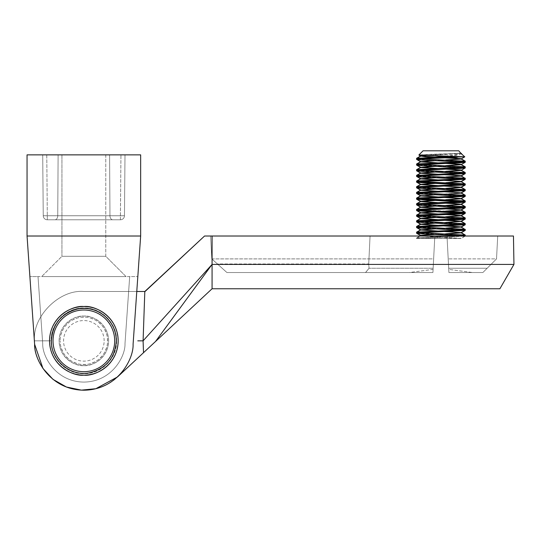 <?xml version="1.0" encoding="UTF-8"?>
<svg xmlns="http://www.w3.org/2000/svg" width="541" height="541" viewBox="0 0 541 541"><rect width="100%" height="100%" fill="white"/><g stroke="black" fill="none" stroke-linecap="round" stroke-linejoin="round"><path stroke-width="0.41" stroke-dasharray="2.71 2.03" d="M434.829 236.011L210.598 236.011L211.795 258.889L210.598 236.011L434.829 236.011L210.598 236.011L434.829 236.011L433.138 268.248L434.829 236.011L370.058 236.011L368.725 263.967L370.058 236.011L210.598 236.011L211.795 258.916L217.408 263.967L368.725 263.967L369.07 268.248L365.628 272.529L226.916 272.529L409.429 272.529L226.916 272.529L211.795 258.916L433.632 258.889L434.829 236.011L370.058 236.011L368.698 264.427L370.058 236.011L434.829 236.011L433.341 264.427L217.915 264.427L211.795 258.889L226.916 272.529L365.527 272.529L369.07 268.248L433.138 268.248L434.829 236.011L432.915 272.529L434.829 236.011L433.138 268.248L369.07 268.248L368.698 264.427L217.915 264.427L226.916 272.529L432.915 272.529L226.916 272.529L217.408 263.967L368.725 263.967L369.07 268.248L433.138 268.248L433.077 269.377L409.429 272.529L365.527 272.529L369.07 268.248L365.628 272.529L432.915 272.529L226.916 272.529L211.795 258.889L217.915 264.427L433.341 264.427L432.915 272.529L433.138 268.248L369.07 268.248L368.698 264.427L217.915 264.427L211.795 258.916L210.598 236.011L513.456 236.011L513.95 264.414L499.898 288.759M116.586 340.844C117.106 358.379 101.39 374.156 83.855 373.709C66.32 374.156 50.604 358.385 51.124 340.844C50.604 323.302 66.313 307.531 83.855 307.978C101.39 307.531 117.106 323.302 116.586 340.844L116.443 340.844C116.964 323.376 101.323 307.667 83.855 308.113C66.387 307.673 50.746 323.376 51.267 340.844L34.502 340.844C32.298 316.424 59.436 289.279 83.855 291.491L144.812 291.491L143.088 340.844L137.786 340.844M51.267 340.844C50.746 358.304 66.387 374.014 83.855 373.567C101.316 374.014 116.964 358.311 116.443 340.844M144.812 291.491L143.088 340.844L143.507 352.698L155.531 341.486L212.072 264.414L143.088 340.844L143.507 352.698L117.512 376.935C107.274 387.444 84.666 395.322 64.176 386.105C43.456 377.408 33.806 355.498 34.502 340.844L34.624 344.286C33.941 359.183 50.205 389.905 83.855 390.196C117.505 389.905 133.769 359.183 133.086 344.286C133.769 359.183 117.505 389.905 83.855 390.196C50.205 389.905 33.941 359.183 34.624 344.286L29.89 276.586L34.624 344.286C33.941 359.183 50.205 389.905 83.855 390.196C117.505 389.905 133.769 359.183 133.086 344.286L137.82 276.586L129.684 276.586L124.991 343.718C125.559 356.167 111.973 381.838 83.855 382.081C55.737 381.838 42.151 356.167 42.719 343.718C42.151 356.167 55.737 381.838 83.855 382.081C111.973 381.838 125.559 356.167 124.991 343.718L129.684 276.586L124.991 343.718C125.559 356.167 111.973 381.838 83.855 382.081C55.737 381.838 42.151 356.167 42.719 343.718L38.019 276.586L42.719 343.718L38.019 276.586L29.89 276.586L129.684 276.586L124.991 343.718C125.559 356.167 111.973 381.838 83.855 382.081C55.737 381.838 42.151 356.167 42.719 343.718L38.019 276.586L137.82 276.586L133.086 344.286L136.778 291.491L83.855 291.491C59.436 289.279 32.298 316.424 34.502 340.844L51.124 340.844M143.088 340.844L143.507 352.698M212.079 236.011L212.072 264.414L513.95 264.414M497.72 236.011L496.523 258.889L497.72 236.011L496.523 258.889L448.198 258.889L496.523 258.889L482.883 272.529L496.523 258.889L482.883 272.529L496.523 258.889L497.72 236.011L447.001 236.011L448.915 272.529L447.001 236.011L497.72 236.011L447.001 236.011L497.72 236.011L496.523 258.889L497.72 236.011L447.001 236.011L448.692 268.248L487.164 268.248L448.692 268.248L447.001 236.011L448.753 269.377L472.401 272.529L448.915 272.529L482.883 272.529L496.523 258.889L482.883 272.529L496.523 258.889L497.72 236.011L447.001 236.011L497.72 236.011L496.523 258.889L482.883 272.529L448.915 272.529L482.883 272.529L472.401 272.529L448.753 269.377L447.001 236.011L448.489 264.427L490.985 264.427L448.489 264.427L448.915 272.529L447.001 236.011M487.164 268.248L448.692 268.248L487.164 268.248M211.795 258.889L433.632 258.889L433.077 269.377L409.429 272.529L226.916 272.529L211.795 258.916L210.598 236.011L211.795 258.916L210.598 236.011L370.058 236.011L210.598 236.011L211.795 258.916M105.766 154.861L105.766 256.299L126.053 276.586L41.657 276.586L126.053 276.586L41.657 276.586L126.053 276.586L105.766 256.299L61.944 256.299L105.766 256.299L61.944 256.299L41.657 276.586L61.944 256.299L105.766 256.299L105.766 154.861L61.944 154.861L61.944 256.299L61.944 154.861L105.766 154.861M83.855 375.156A34.313 34.313 0 0 1 49.542 340.844A34.313 34.313 0 0 1 83.855 306.531C73.819 305.151 50.009 315.444 49.542 340.844C50.009 366.237 73.819 376.536 83.855 375.156C93.891 376.536 117.701 366.237 118.168 340.844C117.701 315.444 93.891 305.151 83.855 306.531A34.313 34.313 0 0 1 118.168 340.844A34.313 34.313 0 0 1 83.855 375.156M83.855 365.594C76.612 366.588 59.442 359.163 59.104 340.844C59.442 322.524 76.612 315.099 83.855 316.093A24.751 24.751 0 0 0 59.104 340.844A24.751 24.751 0 0 0 83.855 365.594C91.098 366.588 108.268 359.163 108.606 340.844C108.268 322.524 91.098 315.099 83.855 316.093C76.612 315.099 59.442 322.524 59.104 340.844C59.442 359.163 76.612 366.588 83.855 365.594A24.751 24.751 0 0 0 108.606 340.844A24.751 24.751 0 0 0 83.855 316.093C91.098 315.099 108.268 322.524 108.606 340.844C108.268 359.163 91.098 366.588 83.855 365.594M27.05 154.861L27.05 236.011L140.66 236.011L140.66 154.861L27.05 154.861M43.246 215.758A4.058 4.058 0 0 0 47.304 219.781A4.058 4.058 0 0 1 43.246 215.758L109.965 215.758A4.058 2.813 -90 0 0 112.771 219.781L47.304 219.781A4.058 4.058 0 0 1 43.246 215.758L42.712 154.861L124.998 154.861L124.464 215.758L124.998 154.861L42.712 154.861L58.117 154.861L42.712 154.861L43.246 215.758L42.712 154.861L46.769 154.861L42.712 154.861L43.246 215.758A4.058 4.058 0 0 0 47.304 219.781L120.406 219.781A4.058 4.058 0 0 0 124.464 215.758A4.058 4.058 0 0 1 120.406 219.781L47.304 219.781L120.406 219.781A4.058 4.058 0 0 0 124.464 215.758L120.406 215.758L124.464 215.758L124.998 154.861L124.464 215.758A4.058 4.058 0 0 1 120.406 219.781A4.058 4.058 0 0 0 124.464 215.758L124.998 154.861L124.464 215.758L109.965 215.758L109.593 154.861L109.965 215.758L57.745 215.758L58.117 154.861L57.745 215.758L43.246 215.758A4.058 4.058 0 0 0 47.304 219.781A4.058 4.058 0 0 1 43.246 215.758L42.712 154.861L43.246 215.758A4.058 4.058 0 0 0 47.304 219.781A4.058 4.058 0 0 1 43.246 215.758L47.304 215.758L43.246 215.758A4.058 4.058 0 0 0 47.304 219.781A4.058 4.058 0 0 1 43.246 215.758A4.058 4.058 0 0 0 47.304 219.781L47.304 215.758L120.406 215.758L120.406 219.781L112.771 219.781A4.058 2.813 -90 0 1 109.965 215.758L124.464 215.758A4.058 4.058 0 0 1 120.406 219.781A4.058 4.058 0 0 0 124.464 215.758L57.745 215.758A4.058 2.813 -90 0 1 54.939 219.781A4.058 2.813 -90 0 0 57.745 215.758L109.965 215.758L109.593 154.861L109.965 215.758A4.058 2.813 -90 0 0 112.771 219.781A4.058 2.813 90 0 1 109.965 215.758L124.464 215.758M416.57 159.385L418.937 158.993M416.57 165.066L418.957 164.674M416.57 170.746L418.95 170.354M416.57 176.427L419.052 176.028M416.57 182.107L419.113 181.702M416.57 187.788L418.977 187.389M416.57 193.468L418.984 193.069M416.57 199.149L419.106 198.743M416.57 204.829L418.937 204.437M416.57 210.51L418.977 210.111M416.57 216.19L418.957 215.798M416.57 221.871L418.89 221.479M416.57 227.551L418.957 227.159M416.57 233.232L418.964 232.84M419.904 238.446L461.209 238.446L465.206 236.133L419.904 238.446L416.57 238.446L418.092 238.446L416.617 238.04M461.006 238.446L418.092 238.439C415.414 238.202 415.934 237.939 419.667 237.655L465.26 235.281M462.873 161.833L465.26 161.414M462.744 167.5L465.26 167.081M462.771 173.181L465.26 172.775M462.704 178.861L465.26 178.449L465.26 179.051L416.57 176.21L465.26 173.37L416.617 170.584L465.26 167.69L416.617 164.904L465.26 162.009L426.058 160.001L416.786 159.054L464.631 156.721L461.29 158.871M462.704 184.542L465.26 184.123L465.26 184.731L416.57 181.891L465.26 179.051M462.758 190.222L465.26 189.81M462.873 195.916L465.26 195.517M462.88 201.597L465.26 201.184M462.873 212.958L465.26 212.539M462.819 218.632L465.26 218.219M462.873 224.319L465.26 223.92M462.859 229.993L465.26 229.58L465.26 230.175L416.57 227.335L455.772 225.327L465.044 224.38L416.57 221.654L455.772 219.646L465.044 218.699L416.57 215.974L455.772 213.965L465.044 213.019L416.57 210.293L465.26 207.453L416.57 204.613L465.26 201.773L416.57 198.932L465.26 196.092L416.57 193.252L465.26 190.412L416.57 187.571L465.26 184.731M438.196 150.804L458.768 150.804L438.196 150.804M460.465 153.083C464.78 153.475 451.593 153.84 437.683 154.212L418.849 155.017M449.672 156.139L458.951 154.922L461.561 153.597M460.979 238.432L422.142 236.011M435.863 234.476L445.919 234.03M435.863 228.796L445.831 228.349M435.863 223.115L445.926 222.669M435.863 217.435L445.906 216.988M435.863 211.754L445.825 211.308M435.863 206.074L445.825 205.627M435.863 200.393L445.919 199.947M435.863 194.713L445.838 194.266M435.863 189.032L445.872 188.586M435.863 183.352L445.831 182.905M435.863 177.671L445.919 177.225M435.863 171.991L445.879 171.544M435.863 166.31L445.919 165.864M435.863 160.63L445.825 160.183M425.821 155.497L456.611 153.915L460.979 153.225M104.142 340.844A20.288 20.288 0 0 0 83.855 320.556A20.288 20.288 0 0 0 63.568 340.844A20.288 20.288 0 0 0 83.855 361.131A20.288 20.288 0 0 0 104.142 340.844M107.591 340.844A23.736 23.736 0 0 0 83.855 317.107A23.736 23.736 0 0 0 60.119 340.844L60.24 338.409A23.736 23.736 0 0 1 61.113 334.054L62.972 329.557A23.736 23.736 0 0 1 65.441 325.865L68.883 322.422A23.736 23.736 0 0 1 72.568 319.961L77.065 318.094A23.736 23.736 0 0 1 81.421 317.229L86.29 317.229A23.736 23.736 0 0 1 90.645 318.094L95.142 319.961A23.736 23.736 0 0 1 98.827 322.422L102.269 325.865A23.736 23.736 0 0 1 104.738 329.557L106.597 334.054A23.736 23.736 0 0 1 107.463 338.409L107.463 343.278A23.736 23.736 0 0 1 106.597 347.626L104.738 352.13A23.736 23.736 0 0 1 102.269 355.816L98.827 359.258A23.736 23.736 0 0 1 95.142 361.726L90.645 363.586A23.736 23.736 0 0 1 86.29 364.451L81.421 364.451A23.736 23.736 0 0 1 77.065 363.586L72.568 361.726A23.736 23.736 0 0 1 68.883 359.258L65.441 355.816A23.736 23.736 0 0 1 62.972 352.13L61.113 347.626A23.736 23.736 0 0 1 60.24 343.278L60.119 340.844A23.736 23.736 0 0 0 83.855 364.58A23.736 23.736 0 0 0 107.591 340.844M114.692 340.844A30.837 30.837 0 0 0 83.855 310.007A30.837 30.837 0 0 0 53.018 340.844A30.837 30.837 0 0 0 83.855 371.681A30.837 30.837 0 0 0 114.692 340.844M420.35 158.885L416.57 158.351M420.404 164.565L416.57 164.031M420.377 170.246L416.57 169.732M420.479 175.92L416.57 175.419M420.553 181.593L416.57 181.086M420.398 187.287L416.57 186.78M420.418 192.968L416.57 192.454M420.567 198.635L416.57 198.121M420.35 204.329L416.57 203.795M450.193 211.26L421.858 210.097L416.57 209.475M420.404 215.69L416.57 215.156M420.303 221.377L416.57 220.87M420.33 227.058L416.57 226.517M420.418 232.731L416.57 232.197M416.57 238.101L417.598 238.446L465.213 235.91L416.57 233.015L465.26 230.175M416.57 237.884L416.57 238.446L420.736 238.446L416.617 237.837L465.26 235.065L465.26 235.856M461.419 161.725L465.26 161.198L465.26 162.009M461.284 167.392L465.26 166.865L465.26 167.69M461.324 173.079L465.26 172.559L465.26 173.37M461.243 178.753L465.26 178.246M461.236 184.434L465.26 183.913M461.297 190.121L465.26 189.6L465.26 190.412M461.48 195.808L465.26 195.294L465.26 196.092M461.466 201.489L465.26 200.954L465.26 201.773M461.419 207.169L465.26 206.635L465.26 207.453M461.432 212.85L465.26 212.322L465.26 213.134M461.372 218.523L465.26 218.003L465.26 218.814M461.466 224.211L465.26 223.704L465.26 224.495M461.392 229.884L465.26 229.364M445.426 156.031L457.355 154.638L461.047 153.083L458.768 150.804L423.062 150.804M423.853 155.429L461.04 153.083C462.028 153.475 445.77 153.84 432.814 154.212L418.998 154.922L464.631 156.721M437.209 157.296L452.547 157.296M417.598 238.446L460.986 238.358L424.381 236.011M420.932 235.551L420.54 235.558M433.483 234.375L445.635 233.82M448.347 231.534L438.555 231.088M433.483 228.694L445.899 228.126M448.347 225.854L438.521 225.408M433.483 223.014L445.649 222.452M448.347 220.173L438.697 219.734M433.483 217.333L445.622 216.779M448.347 214.493L438.636 214.053M433.483 211.653L445.601 211.098M448.347 208.812L438.616 208.373M433.483 205.972L445.764 205.411M448.347 203.139L438.541 202.686M433.483 200.298L445.669 199.73M448.347 197.458L438.697 197.012M420.837 195.619L460.986 192.914M448.347 191.778L438.643 191.331M433.483 188.937L445.764 188.369M460.993 187.098L438.65 185.651M433.483 183.257L445.892 182.682M460.993 181.418L438.724 179.97M433.483 177.576L445.777 177.008M460.898 175.906L461.29 175.913M448.347 174.736L438.514 174.283M433.483 171.896L445.737 171.328M460.898 170.226L461.29 170.232M448.347 169.056L438.568 168.603M433.483 166.215L445.622 165.654M460.898 164.545L461.29 164.552M448.347 163.375L438.65 162.929M433.483 160.535L445.764 159.967M448.347 157.695L438.122 157.221M420.736 238.439L460.993 238.223M46.769 154.861L47.304 215.758L46.769 154.861M120.406 219.781L120.941 154.861L120.406 215.758L47.304 215.758L47.304 219.781M57.745 215.758A4.058 2.813 90 0 1 54.939 219.781A4.058 2.813 -90 0 0 57.745 215.758L58.117 154.861L57.745 215.758M420.127 236.011L416.624 238.04M461.554 153.59L464.645 156.68M465.213 235.91L460.986 238.358M416.617 233.07L417.294 233.462M465.213 230.229L464.536 230.622M416.617 227.389L417.294 227.781M465.213 224.549L464.536 224.941M416.617 221.709L417.294 222.101M465.213 218.868L464.536 219.261M416.617 216.028L417.294 216.42M465.213 213.188L464.536 213.58M416.617 210.348L417.294 210.74M465.213 207.507L464.536 207.9M416.617 204.667L417.294 205.059M465.213 201.827L464.536 202.219M416.617 198.987L417.294 199.379M465.213 196.146L464.536 196.539M416.617 193.306L417.294 193.698M465.213 190.466L464.536 190.858M416.617 187.626L417.294 188.018M465.213 184.785L464.536 185.178M416.617 181.945L417.294 182.337M465.213 179.105L464.536 179.497M416.617 176.265L417.294 176.657M465.213 173.424L464.536 173.817M416.617 170.584L417.294 170.976M465.213 167.744L460.986 170.192M416.617 164.904L417.294 165.296M465.213 162.063L460.986 164.511M416.617 159.223L417.294 159.615M418.998 154.922L419.437 155.172M419.755 236.011L416.617 237.83"/><path stroke-width="0.81" d="M212.079 236.011L212.072 264.414L155.531 341.486L212.072 288.759L212.072 264.414L513.95 264.414L513.456 236.011L204.559 236.011L144.805 291.734L143.088 340.844L137.786 340.844M144.812 291.491L136.778 291.491L140.66 236.011L140.66 154.861L27.05 154.861L27.05 236.011L34.624 344.286L42.955 368.462L52.998 379.363L66.408 387.011L81.407 390.135L95.845 388.715L117.512 376.935L143.507 352.698L143.088 340.844L144.812 291.491L204.559 236.011L434.829 236.011M143.088 340.844L212.072 264.414L212.072 288.759L143.507 352.698M499.898 288.759L212.072 288.759L499.898 288.759L513.95 264.414M447.001 236.011L497.72 236.011M83.855 375.156C73.819 376.536 50.009 366.237 49.542 340.844C50.009 315.444 73.819 305.151 83.855 306.531A34.313 34.313 0 0 0 49.542 340.844A34.313 34.313 0 0 0 83.855 375.156A34.313 34.313 0 0 0 118.168 340.844A34.313 34.313 0 0 0 83.855 306.531C93.891 305.151 117.701 315.444 118.168 340.844C117.701 366.237 93.891 376.536 83.855 375.156M140.66 236.011L133.086 344.286C133.769 359.183 117.505 389.905 83.855 390.196C50.205 389.905 33.941 359.183 34.624 344.286L27.05 236.011L140.66 236.011M418.957 164.674L459.904 162.841L465.206 162.286L465.26 161.414L416.624 158.52L436.959 157.303L464.766 156.863L460.979 159.054L445.825 160.183M465.26 162.226L421.933 160.001L416.624 159.446L416.57 158.581M418.937 158.993L457.26 157.296M418.95 170.354L459.904 168.522L465.206 167.967L465.26 167.081L416.624 164.194L462.873 161.833M465.26 167.906L421.933 165.681L416.624 165.127L416.57 164.254M419.052 176.028L465.206 173.647L465.206 172.714L416.57 169.948L462.744 167.5M465.26 173.587L421.933 171.362L416.624 170.807L416.57 169.948M448.347 174.736L460.864 175.69L465.26 178.449L416.57 175.629L462.771 173.181M419.113 181.702L465.26 179.267L421.933 177.042L416.624 176.488L416.57 175.629M445.892 182.682L460.993 181.418L465.26 184.116L420.567 181.81L416.624 181.235L462.704 178.861M418.977 187.389L465.26 184.948L421.933 182.723L416.624 182.168L416.57 181.296M418.984 193.069L465.206 190.689L465.206 189.756L416.57 186.99L462.704 184.542M465.26 190.628L421.933 188.403L416.624 187.849L416.57 186.99M419.106 198.743L465.206 196.369L465.206 195.457L416.57 192.67L462.758 190.222M465.26 196.309L421.933 194.084L416.624 193.529L416.57 192.67M418.937 204.437L459.904 202.605L465.206 202.05L465.26 201.184L424.164 199.068L416.624 198.27L462.873 195.916M465.26 201.989L421.933 199.764L416.624 199.21L416.57 198.331M418.977 210.111L459.904 208.285L465.206 207.73L465.26 206.858L416.624 203.964L462.88 201.597M465.26 207.67L421.933 205.445L416.624 204.89L416.57 204.025M418.957 215.798L459.904 213.965L465.206 213.411L465.26 212.539L422.108 210.334L416.624 209.638L462.853 207.277M465.26 213.35L421.933 211.125L416.624 210.571L416.57 209.698M418.89 221.479L459.904 219.646L465.206 219.091L465.26 218.219L416.624 215.318L462.873 212.958M465.26 219.031L421.933 216.806L416.624 216.251L416.57 215.379M418.957 227.159L465.206 224.772L465.206 223.859L416.57 221.086L462.819 218.632M465.26 224.711L421.933 222.486L416.624 221.932L416.57 221.086M445.899 228.126L460.993 226.862L465.26 229.573L416.624 226.693L462.873 224.319M418.964 232.84L465.26 230.392L421.933 228.167L416.624 227.612L416.57 226.753M465.26 236.011L465.206 235.227L416.57 232.42L462.859 229.993M465.213 236.011L421.933 233.847L416.624 233.293L416.57 232.42M461.324 153.428L460.465 153.083L464.78 156.816L418.862 155.064L423.062 150.804L458.768 150.804L460.979 153.374M416.57 159.169L416.617 158.29L437.209 157.296L449.672 156.139M460.465 153.083L461.554 153.59M422.142 236.011L420.851 235.592L422.156 235.335L435.863 234.476M445.919 234.03L460.979 232.9L465.206 230.452M465.206 235.2L460.979 232.752L459.674 232.495L420.851 230.06L435.863 228.796M445.831 228.349L460.979 227.071L420.851 224.38L435.863 223.115M445.926 222.669L460.979 221.391L420.851 218.699L435.863 217.435M445.906 216.988L460.979 215.859L465.206 213.411M465.206 218.158L460.979 215.71L459.674 215.453L420.851 213.019L435.863 211.754M445.825 211.308L460.979 210.179L465.206 207.73M465.206 212.478L460.979 210.03L459.674 209.773L420.851 207.338L435.863 206.074M445.825 205.627L460.979 204.498L465.206 202.05M465.206 206.797L460.979 204.349L459.674 204.092L420.851 201.658L435.863 200.393M445.919 199.947L460.979 198.817L465.206 196.369M465.206 201.117L460.979 198.669L459.674 198.412L420.851 195.977L435.863 194.713M445.838 194.266L460.979 193.137L465.206 190.689M465.206 195.436L460.979 192.988L459.674 192.731L420.851 190.297L435.863 189.032M445.872 188.586L460.979 187.457L465.206 185.008M465.206 189.756L460.979 187.308L459.674 187.051L420.851 184.616L435.863 183.352M445.831 182.905L460.979 181.776L465.206 179.328M465.206 184.068L460.979 181.627L459.674 181.37L420.851 178.936L435.863 177.671M445.919 177.225L460.979 176.095L465.206 173.647M465.206 178.395L460.979 175.947L459.674 175.69L420.851 173.255L435.863 171.991M445.879 171.544L460.979 170.415L465.206 167.967M465.206 172.714L460.979 170.266L459.674 170.009L420.851 167.575L435.863 166.31M445.919 165.864L460.979 164.734L465.206 162.286M465.206 167.027L460.979 164.586L459.674 164.329L420.851 161.894L435.863 160.63M465.206 161.353L460.979 158.905L459.674 158.648L425.219 156.755L420.851 156.065L425.821 155.497M114.692 340.844A30.837 30.837 0 0 0 83.855 310.007A30.837 30.837 0 0 0 53.018 340.844A30.837 30.837 0 0 0 83.855 371.681A30.837 30.837 0 0 0 114.692 340.844M465.26 161.198L420.35 158.885M465.26 166.865L420.404 164.565M416.57 164.849L416.617 163.977L461.419 161.725M465.26 172.559L420.377 170.246M416.57 170.53L416.617 169.678L461.284 167.392M465.213 178.192L420.479 175.92M416.57 176.21L416.617 175.365L461.324 173.079M465.213 183.866L420.553 181.593M416.57 181.891L416.617 181.032L461.243 178.753M465.26 189.6L420.398 187.287M416.57 187.571L416.617 186.726L461.236 184.434M465.26 195.294L420.418 192.968M416.57 193.252L416.617 192.4L461.297 190.121M465.26 200.954L420.567 198.635M416.57 198.932L416.617 198.067L461.48 195.808M465.26 206.635L420.35 204.329M416.57 204.613L416.617 203.734L461.466 201.489M416.57 210.293L416.617 209.421L461.419 207.169M465.26 218.003L420.404 215.69M416.57 215.974L416.617 215.102L461.432 212.85M465.26 223.704L420.303 221.377M416.57 221.654L416.617 220.809L461.372 218.523M465.213 229.31L420.33 227.058M416.57 227.335L416.617 226.456L461.466 224.211M465.26 235.065L420.418 232.731M416.57 233.015L416.617 232.143L461.392 229.884M465.26 212.322L450.193 211.26M431.644 157.296L445.426 156.031M424.381 236.011L420.932 235.551M420.837 235.382L433.483 234.375M445.635 233.82L460.986 232.677L448.347 231.534M438.555 231.088L420.844 229.837L433.483 228.694M460.993 226.862L448.347 225.854M438.521 225.408L420.844 224.157L433.483 223.014M445.649 222.452L460.986 221.316L448.347 220.173M438.697 219.734L420.844 218.476L433.483 217.333M445.622 216.779L460.986 215.636L448.347 214.493M438.636 214.053L420.844 212.796L433.483 211.653M445.601 211.098L460.986 209.955L448.347 208.812M438.616 208.373L420.844 207.115L433.483 205.972M445.764 205.411L460.986 204.275L448.347 203.139M438.541 202.686L420.844 201.435L433.483 200.298M445.669 199.73L460.986 198.594L448.347 197.458M438.697 197.012L420.837 195.619L416.617 198.067M464.536 190.858L460.986 192.914L448.347 191.778M438.643 191.331L420.844 190.074L433.483 188.937M445.764 188.369L460.993 187.098L465.213 189.546M438.65 185.651L420.844 184.393L433.483 183.257M438.724 179.97L420.844 178.713L433.483 177.576M445.777 177.008L460.898 175.906M438.514 174.283L420.844 173.032L433.483 171.896M445.737 171.328L460.898 170.226M465.213 172.505L460.864 170.009L448.347 169.056M438.568 168.603L420.844 167.352L433.483 166.215M445.622 165.654L460.898 164.545M465.213 166.817L460.864 164.329L448.347 163.375M438.65 162.929L420.844 161.671L433.483 160.535M445.764 159.967L460.898 158.865M465.213 161.144L460.864 158.648L448.347 157.695M438.122 157.221L420.844 155.991L423.853 155.429M465.26 178.449L465.26 179.267M465.26 184.123L465.26 184.948M465.26 229.58L465.26 230.392M416.624 233.293L420.851 235.741M416.624 227.612L420.851 230.06M465.206 224.772L460.979 227.22M416.624 221.932L420.851 224.38M465.206 219.091L460.979 221.54M416.624 216.251L420.851 218.699M416.624 210.571L420.851 213.019M416.624 204.89L420.851 207.338M416.624 199.21L420.851 201.658M416.624 193.529L420.851 195.977M416.624 187.849L420.851 190.297M416.624 182.168L420.851 184.616M416.624 176.488L420.851 178.936M416.624 170.807L420.851 173.255M416.624 165.127L420.851 167.575M416.624 159.446L420.851 161.894M418.862 155.064L420.851 156.214M420.851 235.592L420.127 236.011M420.851 229.911L416.624 232.36M460.979 227.071L465.206 229.519M420.851 224.231L416.624 226.679M460.979 221.391L465.206 223.839M420.851 218.55L416.624 220.999M420.851 212.87L416.624 215.318M420.851 207.189L416.624 209.638M420.851 201.509L416.624 203.957M420.851 195.828L416.624 198.276M420.851 190.148L416.624 192.596M420.851 184.467L416.624 186.915M420.851 178.787L416.624 181.235M420.851 173.106L416.624 175.555M420.851 167.426L416.624 169.874M420.851 161.745L416.624 164.194M420.851 156.065L416.624 158.513M51.395 340.844C52.531 324.147 61.153 313.55 77.275 309.06C87.392 307.187 96.481 309.445 104.548 315.829C112.19 322.416 116.112 330.754 116.315 340.844C115.077 357.993 106.117 368.651 89.434 372.817C70.398 376.786 50.759 360.279 51.395 340.844M423.062 150.804L418.984 154.882M417.294 233.462L420.844 235.518M464.536 230.622L460.986 232.677M417.294 227.781L420.844 229.837M464.536 224.941L460.986 226.997M417.294 222.101L420.844 224.157M464.536 219.261L460.986 221.316M417.294 216.42L420.844 218.476M464.536 213.58L460.986 215.636M417.294 210.74L420.844 212.796M464.536 207.9L460.986 209.955M417.294 205.059L420.844 207.115M464.536 202.219L460.986 204.275M417.294 199.379L420.844 201.435M464.536 196.539L460.986 198.594M417.294 193.698L420.844 195.754M417.294 188.018L420.844 190.074M464.536 185.178L461.101 187.166M417.294 182.337L420.844 184.393M464.536 179.497L461.101 181.485M417.294 176.657L420.844 178.713M464.536 173.817L461.101 175.805M417.294 170.976L420.844 173.032M417.294 165.296L420.844 167.352M417.294 159.615L420.844 161.671M418.998 154.922L420.844 155.991M420.54 235.558L419.755 236.011M460.993 232.542L465.213 234.99M420.837 229.702L416.617 232.15M420.837 224.021L416.617 226.469M460.993 221.181L465.213 223.629M420.837 218.341L416.617 220.789M460.993 215.501L465.213 217.949M420.837 212.66L416.617 215.108M460.993 209.82L465.213 212.268M420.837 206.98L416.617 209.428M460.993 204.14L465.213 206.588M420.837 201.299L416.617 203.747M460.993 198.459L465.213 200.907M460.993 192.779L465.213 195.227M420.837 189.938L416.617 192.386M420.837 184.258L416.617 186.706M420.837 178.577L416.617 181.025M420.837 172.897L416.617 175.345M420.837 167.216L416.617 169.664M420.837 161.536L416.617 163.984M420.837 155.855L416.617 158.303"/></g></svg>
